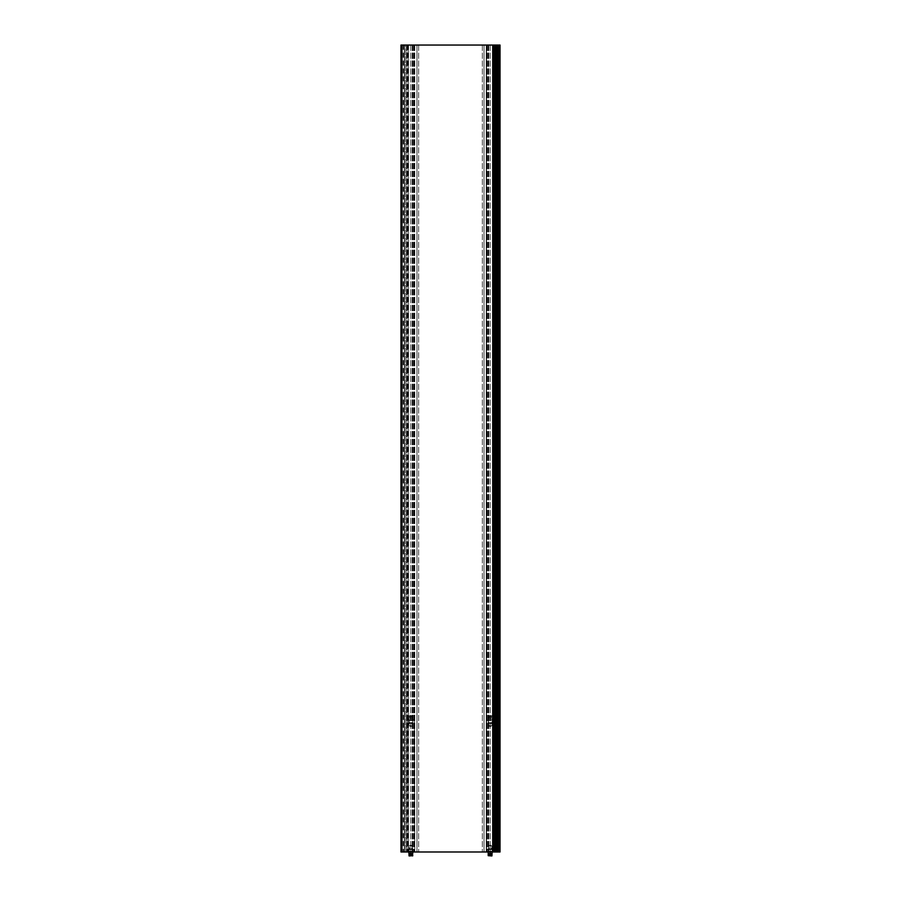 <?xml version="1.0" encoding="UTF-8"?>
<svg xmlns="http://www.w3.org/2000/svg" width="901" height="901" viewBox="0 0 901 901"><rect width="100%" height="100%" fill="white"/><g stroke="black" fill="none" stroke-linecap="round" stroke-linejoin="round"><path stroke-width="0.68" stroke-dasharray="4.5 3.38" d="M401.97 45.05L401.97 851.986L400.968 851.986L400.968 45.05L405.337 45.05L404.324 45.05L404.324 851.986L414.787 851.986L414.787 45.05L413.108 45.05L414.787 45.05L414.449 851.986L416.972 851.986L416.972 45.05L482.35 45.05L416.972 45.05L416.972 851.986L484.028 851.986L484.028 45.05L482.35 45.05L484.028 45.05L484.028 851.986L486.551 851.986L486.551 45.05L484.028 45.05L486.551 45.05L486.213 851.986L486.213 45.05L496.676 45.05L486.213 45.05L486.213 851.986L496.676 851.986L407.184 851.986L500.032 851.986M401.97 851.986L404.324 851.986L404.324 45.05L500.032 45.05M407.184 45.05L407.184 851.986L407.184 45.05M411.836 849.069L406.847 849.069L411.836 849.069M411.836 720.383L406.847 720.383L411.836 720.383M409.887 719.696L414.381 719.696L409.887 719.696M411.34 719.696L408.761 719.696L411.34 719.696M411.239 720.09L409.167 720.09L411.239 720.09M411.239 725.654L409.167 725.654L411.239 725.654M409.854 849.339L414.516 849.339L409.854 849.339M409.786 849.598L414.787 849.598L409.786 849.598M411.34 851.986L408.761 851.986L411.34 851.986M410.383 851.58L412.467 851.58L410.383 851.58M411.734 851.986L407.241 851.986L411.734 851.986M409.786 851.299L414.787 851.299L409.786 851.299M410.383 846.028L412.467 846.028L410.383 846.028M411.475 848.01L409.887 848.01L411.475 848.01M411.07 853.303L411.115 855.95L409.707 855.95L411.926 855.95L409.707 855.95L411.926 855.95L411.115 855.95L411.115 853.303L409.82 853.303L411.622 853.303L411.622 855.95L411.926 853.303L411.926 855.95L411.926 853.303L409.707 853.303L409.707 855.95L409.707 853.303L410.518 853.303L410.518 855.95L410.518 853.303L411.802 853.303L410 853.303L410 855.95L409.82 853.303L411.926 853.303L409.707 853.303L411.07 853.303M412.219 849.069L408.829 849.069L412.219 849.069M408.829 851.986L408.829 849.069L409.887 848.01L411.746 848.01L409.887 848.01L408.829 849.069L408.829 855.68L412.804 855.68L408.829 855.68L412.804 855.68L412.804 851.986M409.099 855.95L412.534 855.95M410.248 723.661L411.746 723.661L410.248 723.661M410.439 718.379L409.752 718.379L409.752 715.732L411.881 715.732L409.752 715.732L411.881 715.732L409.752 715.732L409.752 718.379L410.665 718.379L410.665 715.732L410.665 718.379L411.802 718.379L409.91 718.379L409.91 715.732L409.82 718.379L411.881 718.379L411.881 715.732L411.881 718.379L410.969 718.379L410.969 715.732L410.969 718.379L409.752 718.379L411.723 718.379L411.723 715.732L411.802 718.379L409.82 718.379L411.881 718.379L410.439 718.379M409.245 722.613L412.804 722.613L409.245 722.613M409.245 715.991L412.804 715.991L409.245 715.991M409.459 715.732L412.534 715.732L409.459 715.732M408.525 851.986L413.919 851.986L406.847 851.986L408.525 851.986L408.525 45.05L406.847 45.05L413.919 45.05L408.525 45.05L408.525 851.986M406.903 45.05L407.522 45.05L406.903 45.05L406.903 851.986M405.337 45.05L406.509 45.05L405.337 45.05L405.337 851.986L405.337 45.05M406.847 45.05L406.847 851.986L406.847 45.05M407.522 45.05L407.522 851.986M491.214 849.069L486.213 849.069L491.214 849.069M491.214 720.383L486.213 720.383L491.214 720.383M489.266 719.696L493.759 719.696L489.266 719.696M490.718 719.696L488.139 719.696L490.718 719.696M490.617 720.09L488.533 720.09L490.617 720.09M490.617 725.654L488.533 725.654L490.617 725.654M489.232 849.339L493.894 849.339L489.232 849.339M489.164 849.598L494.153 849.598L489.164 849.598M490.718 851.986L488.139 851.986L490.718 851.986M489.761 851.58L491.833 851.58L489.761 851.58M491.113 851.986L486.619 851.986L491.113 851.986M489.164 851.299L494.153 851.299L489.164 851.299M489.761 846.028L491.833 846.028L489.761 846.028M490.842 848.01L489.254 848.01L490.842 848.01M490.437 853.303L490.482 855.95L489.074 855.95L491.293 855.95L489.074 855.95L491.293 855.95L490.482 855.95L490.482 853.303L489.198 853.303L491 853.303L491 855.95L491.293 853.303L491.293 855.95L491.293 853.303L489.074 853.303L489.074 855.95L489.074 853.303L489.885 853.303L489.885 855.95L489.885 853.303L491.18 853.303L489.378 853.303L489.378 855.95L489.198 853.303L491.293 853.303L489.074 853.303L490.437 853.303M491.586 849.069L488.196 849.069L491.586 849.069M491.901 855.95L488.196 855.68L492.171 855.68L488.196 855.68L492.171 855.68L492.171 851.986M489.615 723.661L491.113 723.661L489.615 723.661M489.806 718.379L489.119 718.379L489.119 715.732L491.248 715.732L489.119 715.732L491.248 715.732L489.119 715.732L489.119 718.379L490.031 718.379L490.031 715.732L490.031 718.379L491.18 718.379L489.277 718.379L489.277 715.732L489.198 718.379L491.248 718.379L491.248 715.732L491.248 718.379L490.335 718.379L490.335 715.732L490.335 718.379L489.119 718.379L491.09 718.379L491.09 715.732L491.18 718.379L489.198 718.379L491.248 718.379L489.806 718.379M488.612 722.613L492.171 722.613L488.612 722.613M488.612 715.991L492.171 715.991L488.612 715.991M488.826 715.732L491.901 715.732L488.826 715.732M491.146 853.303L490.189 852.729L489.198 853.303L490.189 852.729L491.18 853.303M493.478 851.986L493.478 45.05L493.478 851.986M484.028 45.05L484.028 851.986L484.028 45.05M486.213 45.05L486.213 851.986L486.213 45.05M493.816 45.05L493.816 851.986L493.816 45.05M414.787 45.05L414.787 851.986L414.787 45.05M414.449 45.05L414.449 851.986L414.449 45.05M416.972 45.05L416.972 851.986L416.972 45.05M492.475 851.986L487.081 851.986L494.153 851.986L492.475 851.986L492.475 45.05L488.342 45.05L494.153 45.05L487.081 45.05L492.475 45.05L492.475 851.986M494.153 45.05L494.153 851.986L494.153 45.05M496.676 45.05L496.676 851.986L496.676 45.05M414.528 45.05L414.528 851.986L414.528 45.05M413.108 45.05L413.108 851.986L413.108 45.05M408.187 45.05L408.187 851.986M499.03 45.05L499.03 851.986M487.891 45.05L487.891 851.986L487.891 45.05M486.472 45.05L486.472 851.986L486.472 45.05M482.35 45.05L482.35 851.986L482.35 45.05M418.65 45.05L418.65 851.986L418.65 45.05M412.658 45.05L412.658 851.986L412.658 45.05M412.219 45.05L412.219 851.986L412.219 45.05M410.811 45.05L410.811 851.986L410.811 45.05M406.509 45.05L406.509 851.986L406.509 45.05M407.455 45.05L407.455 851.986M403.152 45.05L403.152 851.986M403.344 45.05L403.344 851.986M404.132 45.05L404.132 851.986M404.324 45.05L404.324 851.986M488.342 45.05L488.342 851.986L488.342 45.05M488.781 45.05L488.781 851.986L488.781 45.05M490.189 45.05L490.189 851.986L490.189 45.05M494.491 45.05L494.491 851.986M495.663 45.05L495.663 851.986M493.545 45.05L493.545 851.986M494.097 45.05L494.097 851.986M414.787 849.069L414.381 719.696L414.787 849.069M409.167 720.09L409.167 725.654L409.167 720.09M410.811 726.645L409.167 725.654L410.811 726.645L412.467 725.654L412.861 719.696L412.467 725.654L410.811 726.645M409.167 851.58L409.167 846.028L409.167 851.58M414.381 851.986L414.787 851.299L414.381 851.986M410.811 845.037L409.167 846.028L410.811 845.037L412.467 846.028L412.861 851.986L412.467 846.028L410.811 845.037M406.847 851.299L407.241 719.696L406.847 851.299M410.811 852.729L409.82 853.303L410.811 852.729L411.802 853.303L410.811 852.729M411.746 848.01L412.804 849.069L411.746 848.01M410.811 723.131L411.746 723.661L412.804 722.613L412.534 715.732L412.804 722.613L411.746 723.661L409.887 723.661L408.829 722.613L408.829 715.991L408.829 722.613L409.887 723.661L410.811 723.131M410.811 718.953L411.802 718.379L410.811 718.953L409.82 718.379L410.811 718.953M413.919 45.05L413.919 851.986L413.919 45.05M494.153 849.069L493.759 719.696L494.153 849.069M488.533 720.09L488.533 725.654L488.533 720.09M490.189 726.645L488.533 725.654L490.189 726.645L491.833 725.654L492.239 719.696L491.833 725.654L490.189 726.645M488.533 851.58L488.533 846.028L488.533 851.58M493.759 851.986L494.153 851.299L493.759 851.986M490.189 845.037L488.533 846.028L490.189 845.037L491.833 846.028L492.239 851.986L491.833 846.028L490.189 845.037M486.213 851.299L486.619 719.696L486.213 851.299M488.196 851.986L488.196 849.069L489.254 848.01L491.113 848.01L489.254 848.01L488.196 849.069L488.196 855.68M491.113 848.01L492.171 849.069L491.113 848.01M490.189 723.131L491.113 723.661L492.171 722.613L492.171 715.991L492.171 722.613L491.113 723.661L489.254 723.661L488.196 722.613L488.466 715.732L488.196 722.613L489.254 723.661L490.189 723.131M490.189 718.953L491.18 718.379L490.189 718.953L489.198 718.379L490.189 718.953M487.081 45.05L487.081 851.986L487.081 45.05"/><path stroke-width="1.35" d="M401.97 45.05L500.032 45.05L500.032 851.986L400.968 851.986L400.968 45.05L401.97 45.05L401.97 851.986M500.032 45.05L500.032 851.986M409.099 855.95L412.804 855.68L409.099 855.95L408.829 851.986M491.901 855.95L488.196 855.68L491.901 855.95L492.171 851.986M496.676 45.05L496.676 851.986M493.478 45.05L493.478 851.986M499.03 45.05L499.03 851.986M497.848 45.05L497.848 851.986M497.656 45.05L497.656 851.986M496.868 45.05L496.868 851.986M492.813 45.05L492.813 851.986M495.663 45.05L495.663 851.986M494.491 45.05L494.491 851.986M412.804 851.986L412.534 855.95M488.196 851.986L488.196 855.68"/></g></svg>
